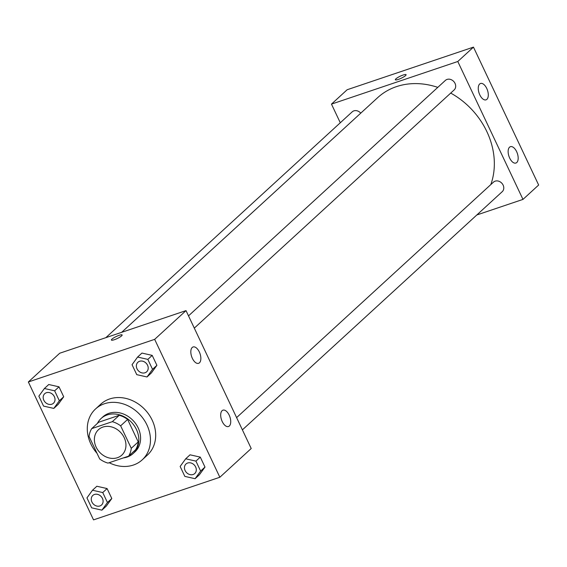 <?xml version="1.0" encoding="UTF-8"?>
<svg xmlns="http://www.w3.org/2000/svg" width="567" height="567" viewBox="0 0 567 567"><rect width="100%" height="100%" fill="white"/><g stroke="black" fill="none" stroke-linecap="round" stroke-linejoin="round"><path stroke-width="0.85" d="M102.918 427.071A17.265 14.444 47.5 0 1 122.699 435.024A17.265 14.444 47.5 0 1 121.827 455.117A17.265 14.444 47.5 0 1 99.516 452.147A17.265 14.444 47.5 0 1 98.502 429.666A17.265 14.444 47.5 0 1 102.918 427.071M89.062 436.477L99.686 458.958A23.183 19.398 47.5 0 0 108.014 463.104L128.603 456.151A23.183 19.398 47.5 0 0 131.268 448.299L120.643 425.824A23.183 19.398 47.5 0 0 112.309 421.678L91.719 428.624A23.183 19.398 47.5 0 0 89.062 436.477M131.268 448.299L138.235 441.913L127.61 419.438L120.643 425.824M112.309 421.678L119.276 415.292L98.686 422.238L91.719 428.624M119.276 415.292A23.183 19.398 47.5 0 1 127.61 419.438M138.235 441.913A23.183 19.398 47.5 0 1 135.577 449.766L128.603 456.151M123.422 457.902A23.736 19.859 -132.5 0 0 133.167 453.501A23.736 19.859 -132.5 0 0 136.427 429.488A23.736 19.859 -132.5 0 0 101.096 418.503A23.736 19.859 -132.5 0 0 97.396 423.421M101.096 418.503L102.833 416.908A23.736 19.859 47.5 0 1 108.914 413.336A23.736 19.859 47.5 0 1 138.171 427.894A23.736 19.859 47.5 0 1 134.911 451.906L133.167 453.501M97.007 453.295A34.523 28.889 47.5 0 1 95.547 408.956A34.523 28.889 47.5 0 1 104.385 403.761A34.523 28.889 47.5 0 1 143.947 419.679A34.523 28.889 47.5 0 1 142.204 459.858A34.523 28.889 47.5 0 1 109.155 462.715M95.547 408.956L100.77 404.165A34.523 28.889 47.5 0 1 109.615 398.97A34.523 28.889 47.5 0 1 149.178 414.888A34.523 28.889 47.5 0 1 147.427 455.067L142.204 459.858M219.847 477.258L154.663 339.357L28.35 381.974L93.534 519.875L219.847 477.258L251.209 448.511L186.026 310.61L154.663 339.357M147.002 376.97L151.354 372.973L156.896 365.332L152.19 355.381L141.948 353.071L137.59 357.061L132.047 364.701L136.753 374.652L147.002 376.97L152.544 369.33L147.838 359.379L137.59 357.061M195.091 478.704L199.449 474.714L204.992 467.073L200.286 457.122L190.037 454.812L185.685 458.802L180.143 466.443L184.842 476.393L195.091 478.704L200.633 471.064L195.927 461.113L185.685 458.802M101.897 510.151L106.256 506.161L111.798 498.521L107.092 488.57L96.844 486.252L92.492 490.249L86.949 497.89L91.648 507.841L101.897 510.151L107.439 502.511L102.74 492.56L92.492 490.249M53.808 408.41L58.16 404.42L63.702 396.78L59.003 386.829L48.755 384.518L44.396 388.508L38.854 396.149L43.56 406.1L53.808 408.41L59.351 400.77L54.645 390.819L44.396 388.508M186.026 310.61L59.705 353.234L28.35 381.974M121.593 335.884A5.932 1.127 154.7 0 1 115.774 339.179A5.932 1.127 154.7 0 1 111.401 340.044A5.932 1.127 154.7 0 1 116.285 336.493A5.932 1.127 154.7 0 1 122.132 334.977A5.932 1.127 154.7 0 1 121.593 335.884M122.132 334.977A5.932 1.127 -25.3 0 0 116.285 336.493A5.932 1.127 -25.3 0 0 111.401 340.051M229.196 415.157A8.633 4.43 -108.6 0 1 228.473 426.526A8.633 4.43 -108.6 0 1 221.513 419.764A8.633 4.43 -108.6 0 1 222.951 410.168A8.633 4.43 -108.6 0 1 229.196 415.157M199.322 351.951A8.633 4.43 -108.6 0 1 198.599 363.327A8.633 4.43 -108.6 0 1 191.639 356.565A8.633 4.43 -108.6 0 1 193.078 346.969A8.633 4.43 -108.6 0 1 199.322 351.951M121.657 332.326L377.643 97.673A73.363 61.385 47.5 0 1 396.439 86.638A73.363 61.385 47.5 0 1 437.781 87.375M450.708 93.087A73.363 61.385 47.5 0 1 490.809 184.587M360.754 113.159A6.471 5.415 -132.5 0 0 352.206 111.841L105.845 337.663M236.602 417.61L493.488 182.135A6.471 5.415 47.5 0 1 495.147 181.156A6.471 5.415 47.5 0 1 502.568 184.14A6.471 5.415 47.5 0 1 502.234 191.674L242.392 429.864M188.506 315.869L445.4 80.394A6.471 5.415 47.5 0 1 447.058 79.423A6.471 5.415 47.5 0 1 454.472 82.406A6.471 5.415 47.5 0 1 454.146 89.94L194.304 328.123M457.789 61.498L522.972 199.4L538.65 185.026L473.466 47.125L457.789 61.498L331.468 104.115L340.285 122.763M476.833 214.964L522.972 199.4M516.778 162.523A8.633 4.43 -108.6 0 1 515.913 163.041A8.633 4.43 -108.6 0 1 508.953 156.279A8.633 4.43 -108.6 0 1 510.399 146.683A8.633 4.43 -108.6 0 1 516.643 151.665A8.633 4.43 -108.6 0 1 516.778 162.523M479.661 83.994A8.633 4.43 -108.6 0 1 480.518 83.484A8.633 4.43 -108.6 0 1 486.762 88.466A8.633 4.43 -108.6 0 1 486.039 99.835A8.633 4.43 -108.6 0 1 479.413 93.98A8.633 4.43 -108.6 0 1 479.661 83.994M473.466 47.125L347.153 89.742L331.468 104.115M406.092 74.681A5.932 1.127 -25.3 0 0 403.123 75.028A5.932 1.127 154.7 0 1 406.092 74.681A5.932 1.127 154.7 0 1 401.209 78.239A5.932 1.127 154.7 0 1 395.362 79.756A5.932 1.127 154.7 0 1 397.687 77.566A5.932 1.127 154.7 0 1 403.123 75.021A5.932 1.127 -25.3 0 0 397.694 77.566A5.932 1.127 -25.3 0 0 395.362 79.756M44.729 393.689L44.715 393.704A6.471 5.415 47.5 0 1 46.374 392.725A6.471 5.415 47.5 0 1 53.801 395.702A6.471 5.415 47.5 0 1 53.475 403.229A6.471 5.415 47.5 0 1 53.468 403.236A6.471 5.415 47.5 0 1 45.098 402.131A6.471 5.415 47.5 0 1 44.715 393.704A6.471 5.415 47.5 0 1 44.729 393.689A6.471 5.415 47.5 0 1 46.388 392.711A6.471 5.415 47.5 0 1 53.787 395.709A6.471 5.415 47.5 0 1 53.461 403.243L53.461 403.243M58.16 404.42L63.702 396.78L59.351 400.77M63.702 396.78L59.003 386.829L54.645 390.819M59.003 386.829L48.755 384.518M92.804 495.438L92.818 495.43A6.471 5.415 47.5 0 1 92.818 495.43A6.471 5.415 47.5 0 1 94.476 494.452A6.471 5.415 47.5 0 1 101.897 497.436A6.471 5.415 47.5 0 1 101.571 504.97A6.471 5.415 47.5 0 1 101.564 504.977A6.471 5.415 47.5 0 1 93.186 503.872A6.471 5.415 47.5 0 1 92.804 495.438A6.471 5.415 47.5 0 1 94.462 494.467A6.471 5.415 47.5 0 1 101.883 497.45A6.471 5.415 47.5 0 1 101.557 504.984L101.557 504.984M106.256 506.161L111.798 498.521L107.439 502.511M111.798 498.521L107.092 488.57L102.74 492.56M107.092 488.57L96.844 486.252M137.923 362.242L137.909 362.256A6.471 5.415 47.5 0 1 139.567 361.285A6.471 5.415 47.5 0 1 146.981 364.269A6.471 5.415 47.5 0 1 146.655 371.803A6.471 5.415 47.5 0 1 138.291 370.69A6.471 5.415 47.5 0 1 137.909 362.256A6.471 5.415 47.5 0 1 137.923 362.242A6.471 5.415 47.5 0 1 139.581 361.271A6.471 5.415 47.5 0 1 146.995 364.255A6.471 5.415 47.5 0 1 146.669 371.789A6.471 5.415 47.5 0 1 146.662 371.796M151.354 372.973L156.896 365.332L152.544 369.33M156.896 365.332L152.19 355.381L147.838 359.379M152.19 355.381L141.948 353.071M187.67 463.012A6.471 5.415 47.5 0 1 195.091 465.996A6.471 5.415 47.5 0 1 194.764 473.53A6.471 5.415 47.5 0 1 194.757 473.53L194.75 473.537A6.471 5.415 47.5 0 1 186.38 472.424A6.471 5.415 47.5 0 1 185.997 463.997A6.471 5.415 47.5 0 1 186.011 463.983A6.471 5.415 47.5 0 1 187.67 463.012M199.449 474.714L204.992 467.073L200.633 471.064M204.992 467.073L200.286 457.122L195.927 461.113M200.286 457.122L190.037 454.812M186.011 463.983L185.997 463.997A6.471 5.415 47.5 0 1 187.656 463.019A6.471 5.415 47.5 0 1 195.076 466.003A6.471 5.415 47.5 0 1 194.75 473.537"/></g></svg>
